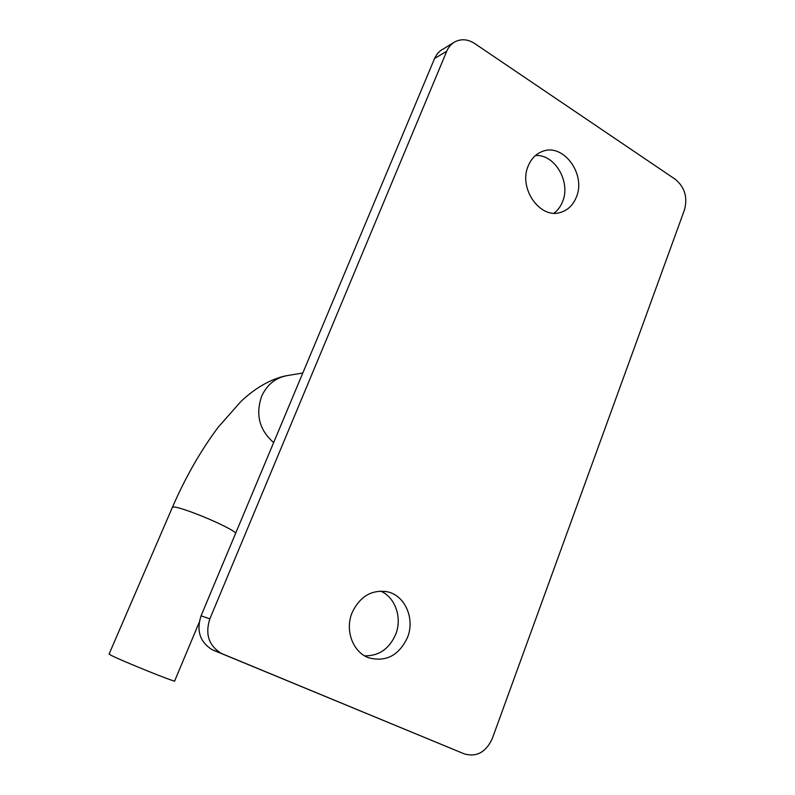 <?xml version="1.0" encoding="UTF-8"?>
<svg xmlns="http://www.w3.org/2000/svg" width="795" height="795" viewBox="0 0 795 795"><rect width="100%" height="100%" fill="white"/><g stroke="black" fill="none" stroke-linecap="round" stroke-linejoin="round"><path stroke-width="1.19" d="M109.114 653.997L110.366 654.921C119.051 659.81 178.458 683.77 174.691 680.878L199.157 622.465M528.178 166.026C531.169 158.781 535.89 153.922 542.349 151.457C563.218 142.693 586.352 174.224 576.375 197.081C573.155 205.07 567.878 210.178 560.545 212.414C540.183 219.42 518.231 188.425 528.178 166.026M535.462 155.512C554.781 154.021 571.019 181.956 562.592 201.562C560.684 206.432 557.832 210.297 554.035 213.169M352.066 612.756C360.046 596.121 372.01 589.174 387.96 591.927C405.311 595.952 415.07 618.967 407.477 637.51C398.911 655.497 385.992 662.265 368.741 657.803C352.94 652.317 344.722 630.306 352.066 612.756M380.616 591.082C395.304 597.303 402.399 617.854 395.681 634.38C389.262 648.859 378.937 656.024 364.706 655.875M464.34 753.908L221.239 653.371C208.767 645.6 204.971 634.082 209.86 618.828L446.73 51.238C448.489 47.104 451.143 44.013 454.68 41.956C461.14 38.607 467.788 39.114 474.645 43.496L675.283 179.292C684.753 187.173 687.814 197.349 684.475 209.85L492.344 738.426C486.043 752.179 476.712 757.337 464.34 753.908L212.235 649.734C199.962 642.092 196.226 630.793 201.046 615.847L434.935 57.657L437.27 53.831L440.311 50.771L453.955 42.393M302.786 373.004L288.158 375.439C276.024 377.367 267.19 384.303 261.654 396.248C255.374 414.682 259.369 430.115 273.649 442.547M172.366 507.399L174.155 506.962C179.431 507.339 199.704 514.683 215.952 522.156C226.734 527.135 233.333 530.742 235.757 532.978M434.567 58.492L446.73 51.238M213.597 650.35L222.63 654.007M201.046 615.847L209.86 618.828M286.011 375.787C266.057 380.099 250.028 392.79 240.786 401.624L218.198 427.243C200.797 450.487 185.563 477.109 172.485 507.121L109.074 654.096M541.166 151.924L542.349 151.457M385.038 591.341L387.96 591.927M212.235 649.734L221.239 653.371"/></g></svg>
